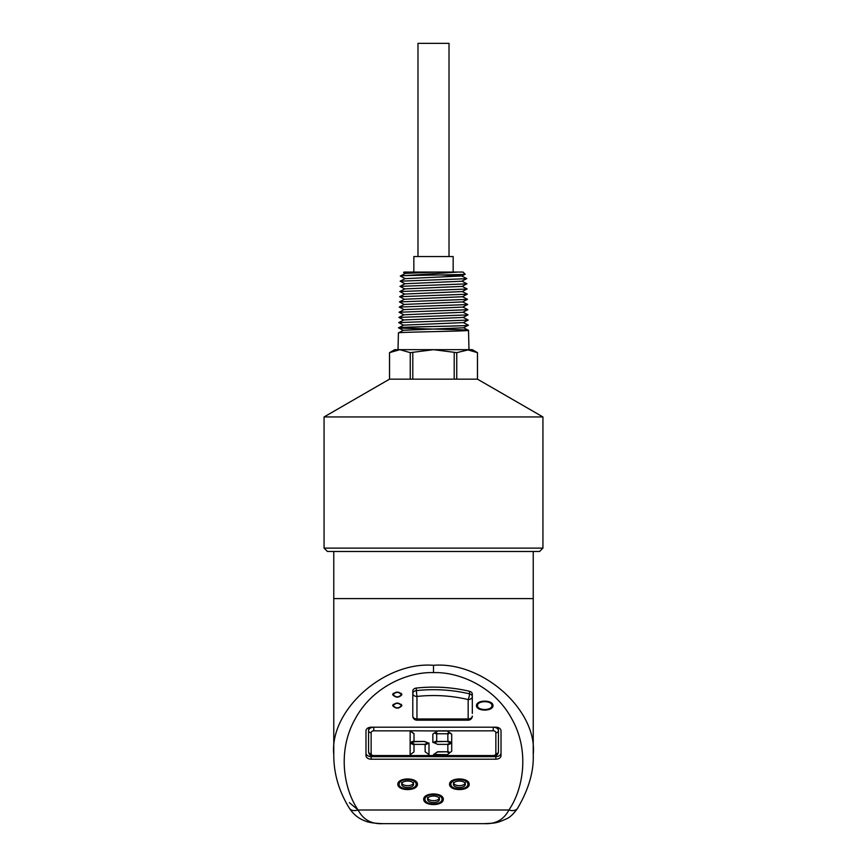 <?xml version="1.0" encoding="UTF-8"?>
<svg xmlns="http://www.w3.org/2000/svg" width="867" height="867" viewBox="0 0 867 867"><rect width="100%" height="100%" fill="white"/><g stroke="black" fill="none" stroke-linecap="round" stroke-linejoin="round"><path stroke-width="1.3" d="M469.481 691.292A4.14 2.926 0 0 1 472.309 694.077L472.309 696.634A4.14 2.926 0 0 0 469.481 693.86L469.481 691.292A112.797 79.764 180 0 0 433.5 687.13A112.797 79.764 180 0 0 416.312 688.062L416.312 690.62A112.797 79.764 0 0 1 433.5 689.688A112.797 79.764 0 0 1 469.481 693.86A4.14 0.932 103.4 0 1 468.169 699.561A108.657 76.838 180 0 0 433.5 695.551A108.657 76.838 180 0 0 416.951 696.439L416.951 718.96L468.169 718.96L468.169 699.561A4.14 2.926 180 0 0 472.309 696.634L472.309 713.465M333.773 598.598L333.773 754.68C329.308 710.463 384.157 661.304 433.5 665.303C482.843 661.304 537.692 710.463 533.238 754.68L533.238 598.598L333.773 598.598L333.773 551.51L533.238 551.51L533.238 598.598M517.642 808.239C513.697 813.81 510.024 817.31 506.631 818.751C496.087 823.607 494.634 823.086 484.176 823.65C495.599 824.224 503.835 819.673 508.907 809.995C523.44 788.894 529.78 750.638 511.866 718.992C494.786 686.892 459.109 671.687 433.5 672.619C407.891 671.687 372.214 686.892 355.145 718.992C337.23 750.638 343.56 788.894 358.093 809.995L508.907 809.995A10.35 6.676 32.5 0 0 517.642 808.239L517.642 808.239C528.707 789.23 533.899 771.381 533.238 754.691M349.368 802.679L358.114 809.995M392.621 705.608C395.731 708.957 398.831 708.957 401.941 705.608C398.831 702.259 395.731 702.259 392.621 705.608M392.621 694.63C395.731 697.978 398.831 697.978 401.941 694.63C398.831 691.281 395.731 691.281 392.621 694.63M449.54 784.267C449.54 791.333 469.21 791.343 469.21 784.267C469.21 777.2 449.54 777.19 449.54 784.267M423.67 799.266C423.67 806.332 443.33 806.343 443.33 799.266C443.33 792.2 423.67 792.189 423.67 799.266M417.46 784.267L417.46 784.267C417.46 777.2 397.801 777.19 397.801 784.267L397.801 784.267C397.801 791.333 417.46 791.343 417.46 784.267L417.46 784.267M476.449 705.608C476.449 711.558 493.009 711.569 493.009 705.608C493.009 699.658 476.449 699.647 476.449 705.608M495.848 759.21A5.18 3.663 0 0 0 501.028 755.547L501.028 730.859A5.18 3.663 0 0 0 495.848 727.196L371.163 727.196A5.18 3.663 0 0 0 365.982 730.859L365.982 755.547A5.18 3.663 0 0 0 371.163 759.21L495.848 759.21L495.848 756.642A5.18 3.663 180 0 0 501.028 752.979M412.8 716.023A4.14 4.14 0 0 0 416.951 720.174L416.951 718.96A4.14 2.926 180 0 1 412.8 716.023L412.8 690.956A4.14 2.926 0 0 1 416.312 688.062M484.176 823.65L382.824 823.65C371.466 824.257 363.23 819.705 358.093 809.995A10.35 6.676 -32.5 0 1 349.368 808.239L349.368 808.239C338.889 791.246 333.697 773.407 333.773 754.691M365.982 752.979A5.18 3.663 180 0 0 371.163 756.642L495.848 756.642M496.412 727.218A5.18 3.663 0 0 1 498.438 730.122L498.438 751.884A5.18 3.663 0 0 1 493.258 755.547A2.59 1.832 180 0 0 495.848 753.716L495.848 732.68A2.59 1.832 180 0 0 493.258 730.848L447.307 730.848L449.063 732.247L447.307 733.764L437.629 733.764L435.592 732.431L437.629 730.848L447.307 730.848L449.063 732.431M410.145 730.848L373.742 730.848A2.59 1.832 180 0 0 371.152 732.68L371.152 753.716A2.59 1.832 180 0 0 373.742 755.547A5.18 3.663 0 0 1 368.562 751.884L368.562 730.122A5.18 3.663 0 0 1 370.599 727.218M410.243 730.848L414.003 733.612L414.003 741.036L410.145 742.455L410.145 730.773L447.307 731.033M411.175 742.629L414.925 741.458L424.592 741.458L428.07 742.889L424.592 744.363L414.925 744.363L411.175 742.629M425.133 744.623L428.992 742.986L428.992 754.593L425.133 751.776L425.133 744.623M410.145 742.986L414.003 744.645L414.003 751.895L410.145 754.745L410.145 742.986M447.849 734.154L449.778 732.756L451.707 734.154L451.707 742.455L447.849 741.047L447.849 734.154M447.849 744.623L451.707 742.986L451.707 751.288L449.778 752.697L447.849 751.288L447.849 744.623M433.879 742.629L437.629 741.458L447.307 741.458L450.775 742.889L447.307 744.363L437.629 744.363L433.879 742.629M432.85 734.089L434.779 732.669L436.708 734.089L436.708 741.036L432.85 742.455L432.85 734.089M433.565 754.485L437.629 751.754L447.307 751.754L449.344 753.087L447.307 754.669L433.565 754.485M476.731 704.329L477.489 705.348M491.968 705.348L492.727 704.329M477.489 705.608C477.489 710.81 491.968 710.821 491.968 705.608C491.968 700.395 477.489 700.384 477.489 705.608L477.489 703.3M491.968 703.3L491.968 705.608M399.102 781.46L399.091 784.267C399.091 778.122 416.171 778.133 416.171 784.267C416.171 790.411 399.091 790.401 399.091 784.267M416.16 781.46L416.171 784.267M398.04 782.988L399.102 784.516M416.16 784.516L417.233 782.988M401.681 782.435C401.681 786.716 413.581 786.727 413.581 782.435M413.581 784.267C413.581 779.997 401.681 779.986 401.681 784.267C401.681 788.547 413.581 788.558 413.581 784.267M423.909 797.987L424.971 799.515M442.029 799.515L443.102 797.987M442.029 796.459L442.04 799.266C442.04 805.421 424.96 805.41 424.96 799.266C424.96 793.121 442.04 793.132 442.04 799.266M424.971 796.459L424.96 799.266M427.55 797.445C427.55 801.715 439.45 801.726 439.45 797.445M439.45 799.266L439.45 799.266C439.45 794.996 427.55 794.985 427.55 799.266L427.55 799.266C427.55 803.546 439.45 803.557 439.45 799.266L439.45 799.266M449.778 782.988L450.851 784.516M467.898 784.516L468.971 782.988M467.898 781.46L467.909 784.267C467.909 790.411 450.84 790.401 450.84 784.267C450.84 778.122 467.909 778.133 467.909 784.267M450.851 781.46L450.84 784.267M453.419 782.435C453.419 786.716 465.33 786.727 465.33 782.435M453.419 784.267C453.419 788.547 465.33 788.558 465.33 784.267C465.33 779.997 453.419 779.986 453.419 784.267M393.141 694.63C395.905 697.61 398.657 697.61 401.421 694.63C398.657 691.649 395.905 691.649 393.141 694.63L393.141 693.394M401.421 693.394L401.421 694.63M393.141 705.608C395.905 708.588 398.657 708.588 401.421 705.608C398.657 702.628 395.905 702.628 393.141 705.608L393.141 704.372M401.421 704.372L401.421 705.608M433.565 754.669L437.629 751.938L447.307 751.754M447.307 751.938L449.344 753.271M432.85 734.273L434.779 732.669M434.779 732.853L436.708 734.273M433.879 742.813L437.629 741.643L447.307 741.458M447.307 741.643L450.775 742.889M447.849 744.807L451.707 743.171M447.849 734.338L449.778 732.756M449.778 732.929L451.707 734.338M435.592 732.431L437.629 731.033M410.145 743.171L414.003 744.829M425.133 744.807L428.992 743.171M411.175 742.813L414.925 741.643L424.592 741.458M424.592 741.643L428.07 742.889M410.145 730.957L414.003 733.785M405.398 273.463L403.588 272.52L404.022 272.054L457.96 272.054L403.794 275.673C417.114 275.197 467.497 274.709 465.178 274.21L462.978 272.054L457.96 272.054M403.578 272.487L413.006 272.054M413.841 272.054L413.841 256.534L453.159 256.534L453.159 272.054M417.981 256.534L417.981 43.35L449.019 43.35L449.019 256.534M539.567 551.488L327.433 551.488L324.063 548.117L542.937 548.117L539.567 551.488M398.419 332.917C396.273 332.061 470.694 331.205 468.516 330.338C470.694 329.482 396.327 328.626 398.549 327.769C396.414 326.913 470.564 326.057 468.386 325.201L463.498 327.791L403.415 330.294L398.419 332.917L398.018 349.672L472.309 349.672L477.479 352.652L477.479 379.161L542.937 416.951L324.063 416.951L324.063 548.117M389.521 352.652L399.893 349.672L394.691 349.672L389.521 352.652L389.521 379.161L477.479 379.161M389.521 379.161L324.063 416.951M542.937 416.951L542.937 548.117M399.893 349.672L410.243 352.652L433.5 349.672L456.757 352.652L468.982 349.672L468.516 330.338L463.498 327.704M403.588 325.212L398.712 322.589L468.202 320.075L463.314 322.622L403.599 325.125L398.582 327.867L431.896 329.092M468.386 325.201L463.314 322.535M468.386 325.223C470.553 326.09 396.414 326.957 398.549 327.824M467.107 349.672L477.457 352.652L477.457 379.161L456.757 379.161L456.757 352.652M454.2 352.652L454.2 379.161L412.8 379.161L412.8 352.652M410.243 352.652L410.243 379.161L389.543 379.161L389.543 352.652M398.712 322.589L403.773 319.945L463.13 317.441L468.017 314.829L462.956 312.185M403.773 320.031L398.896 317.409L403.957 314.775L462.956 312.272L467.833 309.649L462.772 307.005M403.957 314.862L399.069 312.239L404.141 309.595L462.772 307.102L467.66 304.48L462.588 301.835M404.141 309.682L399.253 307.059L404.315 304.425L462.588 301.922L467.476 299.299L462.414 296.666M404.315 304.512L399.438 301.889L404.499 299.245L462.414 296.752L467.291 294.13L462.23 291.572L467.107 288.949L462.046 286.316M404.499 299.343L399.611 296.709L404.683 294.076L462.23 291.572M404.683 294.162L399.795 291.54L404.856 288.895L462.046 286.403L466.934 283.78L461.873 281.136M404.856 288.993L399.98 286.37L405.041 283.726L461.873 281.233L466.749 278.6L461.688 275.966L441.097 274.937M403.794 275.673L400.337 276.096L405.225 278.643L461.688 275.966M400.337 276.02L405.398 273.376L436.003 272.054M461.688 276.053L465.178 274.21M468.202 320.075L463.13 317.355M398.896 317.409L468.017 314.905M399.069 312.239L467.833 309.725M399.253 307.059L467.66 304.555M399.438 301.889L467.476 299.375M399.611 296.709L467.291 294.206M399.795 291.54L467.118 289.025M399.98 286.37L466.934 283.856M405.041 283.812L400.164 281.19L466.749 278.686M416.312 690.62L416.951 696.439A4.14 2.926 180 0 1 412.8 693.513A4.14 2.926 0 0 1 416.312 690.62M433.5 665.303L433.5 672.619M468.169 718.96L468.169 720.174A4.14 4.14 0 0 0 472.309 716.023A4.14 2.926 180 0 1 468.169 718.96M371.163 756.642L371.163 759.21M371.152 753.716A2.59 1.832 180 0 1 368.562 751.884C368.93 754.637 370.653 756.111 373.742 756.306L373.742 755.547L493.258 755.547L493.258 756.306C496.358 756.111 498.081 754.637 498.438 751.884A2.59 1.832 180 0 1 495.848 753.716M371.152 732.68A2.59 1.832 180 0 1 368.562 730.848A5.18 3.663 0 0 1 373.59 727.196M493.421 727.196A5.18 3.663 0 0 1 498.438 730.848A2.59 1.832 180 0 1 495.848 732.68M493.258 730.848L493.258 727.196M373.742 730.848L373.742 727.196M382.824 823.65C374.067 823.357 367.998 822.393 364.649 820.767C358.472 818.481 353.378 814.308 349.368 808.239M416.951 720.174L468.169 720.174M373.742 756.306L493.258 756.306M398.582 327.867L403.415 330.381M400.164 281.19L405.225 278.545"/></g></svg>
